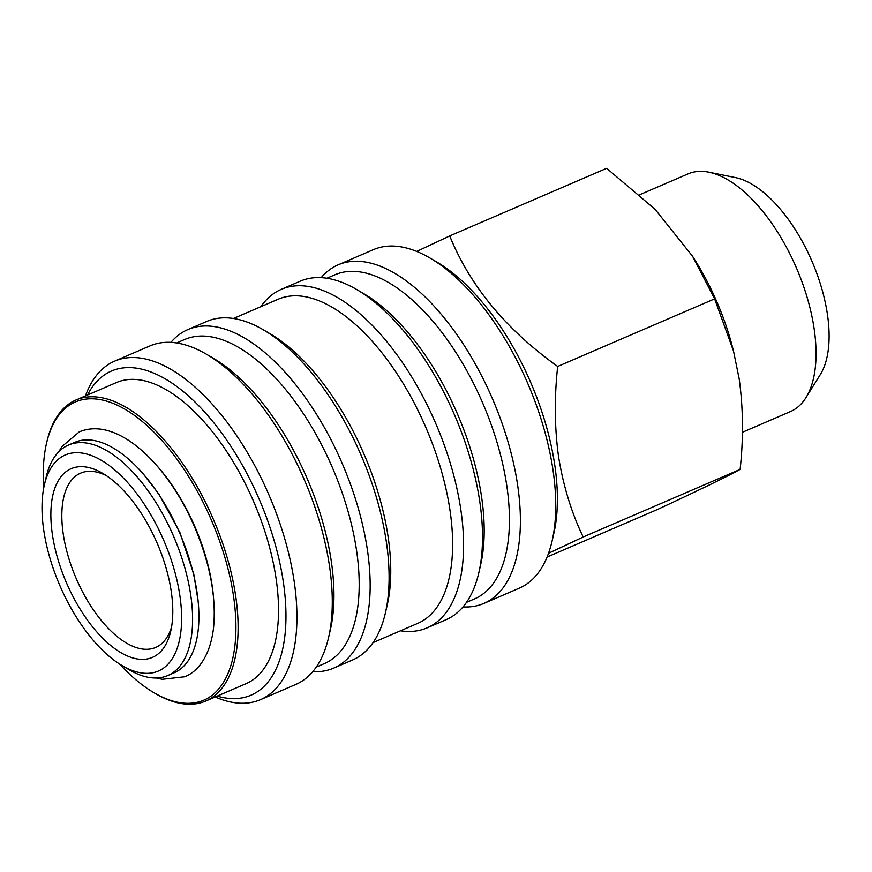 <?xml version="1.0" encoding="UTF-8"?>
<svg xmlns="http://www.w3.org/2000/svg" width="872" height="872" viewBox="0 0 872 872"><rect width="100%" height="100%" fill="white"/><g stroke="black" fill="none" stroke-linecap="round" stroke-linejoin="round"><path stroke-width="1.31" d="M639.634 194.75L688.062 173.888A129.405 62.326 66.7 0 1 708.871 172.198L735.423 177.594A113.098 54.478 66.7 0 1 827.375 314.018A113.098 54.478 66.7 0 1 820.29 374.611L805.979 397.61A129.405 62.326 66.7 0 1 790.457 411.573L742.388 432.283M708.871 172.198A129.405 62.326 66.7 0 1 814.067 328.286A129.405 62.326 66.7 0 1 805.979 397.61M547.082 557.045L657.641 509.412C700.619 489.41 728.109 476.068 740.11 469.398C743.533 438.529 743.227 408.401 739.205 379.026L733.537 351.165L714.626 298.856L692.608 256.335L655.123 209.367L606.661 168.318L449.723 235.93C470.063 286.027 506.054 329.54 557.677 366.458C554.265 397.708 554.559 427.825 558.581 456.841C563.301 485.922 571.487 512.638 583.172 537.01L548.532 553.284M321.168 277.656A184.297 88.77 66.7 0 1 338.107 264.859L373.456 249.632A184.297 88.77 66.7 0 1 430.256 258.188L437.254 262.309A176.46 84.987 66.7 0 1 554.701 464.667A176.46 84.987 66.7 0 1 553.905 533.097L552.096 541.011A184.297 88.77 66.7 0 1 519.287 588.164L483.938 603.391A184.297 88.77 66.7 0 1 463.01 606.923M430.256 258.188A184.297 88.77 66.7 0 1 552.924 469.55A184.297 88.77 66.7 0 1 552.096 541.011M338.107 264.859A184.297 88.77 66.7 0 1 517.576 484.778A184.297 88.77 66.7 0 1 483.938 603.391M326.869 278.244L334.903 274.789A176.46 84.987 66.7 0 1 506.73 485.333A176.46 84.987 66.7 0 1 474.521 598.911L466.487 602.367M260.87 306.672A184.297 88.77 66.7 0 1 281.296 289.341L300.24 281.176A184.297 88.77 66.7 0 1 357.04 289.733L364.038 293.853A176.46 84.987 66.7 0 1 481.475 496.212A176.46 84.987 66.7 0 1 480.679 564.642L478.87 572.555A184.297 88.77 66.7 0 1 446.072 619.709L427.127 627.862A184.297 88.77 66.7 0 1 400.499 630.794M357.04 289.733A184.297 88.77 66.7 0 1 479.698 501.095A184.297 88.77 66.7 0 1 478.87 572.555M281.296 289.341A184.297 88.77 66.7 0 1 460.765 509.248A184.297 88.77 66.7 0 1 427.127 627.862M233.445 318.487L278.092 299.26A176.46 84.987 66.7 0 1 449.919 509.815A176.46 84.987 66.7 0 1 417.721 623.382L373.074 642.61M170.934 342.369A184.297 88.77 66.7 0 1 187.872 329.583L206.817 321.419A184.297 88.77 66.7 0 1 263.617 329.976L270.614 334.096A176.46 84.987 66.7 0 1 388.051 536.465A176.46 84.987 66.7 0 1 387.266 604.885L385.446 612.798A184.297 88.77 66.7 0 1 352.648 659.951L333.714 668.105A184.297 88.77 66.7 0 1 312.776 671.636M263.617 329.976A184.297 88.77 66.7 0 1 386.274 541.338A184.297 88.77 66.7 0 1 385.446 612.798M187.872 329.583A184.297 88.77 66.7 0 1 367.341 549.491A184.297 88.77 66.7 0 1 333.714 668.105M176.635 342.969L184.668 339.502A176.46 84.987 66.7 0 1 356.495 550.058A176.46 84.987 66.7 0 1 324.297 663.625L316.264 667.08M85.445 395.91A184.297 88.77 66.7 0 1 114.657 361.128L150.006 345.901A184.297 88.77 66.7 0 1 206.806 354.446L213.804 358.566A176.46 84.987 66.7 0 1 331.24 560.936A176.46 84.987 66.7 0 1 330.455 629.355L328.635 637.269A184.297 88.77 66.7 0 1 295.837 684.422L260.488 699.649A184.297 88.77 66.7 0 1 215.144 696.979M206.806 354.446A184.297 88.77 66.7 0 1 329.463 565.808A184.297 88.77 66.7 0 1 328.635 637.269M114.657 361.128A184.297 88.77 66.7 0 1 294.115 581.035A184.297 88.77 66.7 0 1 260.488 699.649M87.505 395.027A176.46 84.987 66.7 0 1 193.475 400.553A176.46 84.987 66.7 0 1 283.269 581.602A176.46 84.987 66.7 0 1 217.204 696.096M43.72 488.037A162.345 78.186 66.7 0 1 46.478 443.488A162.345 78.186 66.7 0 1 141.111 420.522A162.345 78.186 66.7 0 1 233.445 595.663A162.345 78.186 66.7 0 1 153.799 692.619A162.345 78.186 66.7 0 1 119.529 664.017M46.478 443.488L46.837 441.908A163.914 78.949 66.7 0 1 76.017 399.976A163.914 78.949 66.7 0 1 235.614 595.554A163.914 78.949 66.7 0 1 205.705 701.044A163.914 78.949 66.7 0 1 155.194 693.436L153.799 692.619M76.017 399.976L116.412 382.568A163.914 78.949 66.7 0 1 276.021 578.147A163.914 78.949 66.7 0 1 246.111 683.648L205.705 701.044M52.429 534.787A102.733 49.486 66.7 0 1 102.841 473.431A102.733 49.486 66.7 0 1 171.217 591.249A102.733 49.486 66.7 0 1 170.759 631.088A102.733 49.486 66.7 0 1 110.864 645.629A102.733 49.486 66.7 0 1 52.429 534.787M171.577 626.935A94.895 45.704 66.7 0 1 155.685 647.449A94.895 45.704 66.7 0 1 63.275 534.22A94.895 45.704 66.7 0 1 80.595 473.147A94.895 45.704 66.7 0 1 106.428 475.687M179.828 595.347A117.644 56.658 66.7 0 1 122.113 665.598A117.644 56.658 66.7 0 1 43.818 530.688A117.644 56.658 66.7 0 1 44.341 485.072A117.644 56.658 66.7 0 1 112.924 468.428A117.644 56.658 66.7 0 1 179.828 595.347M44.341 485.072L46.162 477.158A125.481 60.441 66.7 0 1 68.496 445.058A125.481 60.441 66.7 0 1 190.685 594.78A125.481 60.441 66.7 0 1 167.784 675.538A125.481 60.441 66.7 0 1 129.111 669.718L122.113 665.598M68.496 445.058L74.807 442.333A125.481 60.441 66.7 0 1 196.996 592.066A125.481 60.441 66.7 0 1 174.095 672.824L167.784 675.538M213.487 596.993A125.481 60.441 -113.3 0 0 212.136 585.537A125.481 60.441 -113.3 0 0 156.96 465.779M416.707 251.43L449.723 235.93M692.608 256.335L694.919 260.009A155.281 74.785 66.7 0 1 732.578 347.427L733.537 351.165M583.172 537.01L740.11 469.398M557.677 366.458L714.626 298.856M156.23 677.991L162.312 679.299L184.766 676.759C197.595 671.745 209.858 656.779 213.455 628.734C216.529 598.693 210.534 565.47 195.47 529.042C176.82 483.993 143.172 441.875 109.981 431.291C98.95 427.76 88.726 427.956 79.276 431.869L61.934 446.551L58.773 451.772M198.118 601.07L193.748 573.983L179.894 532.498L158.977 494.228L143.455 474.183"/></g></svg>
